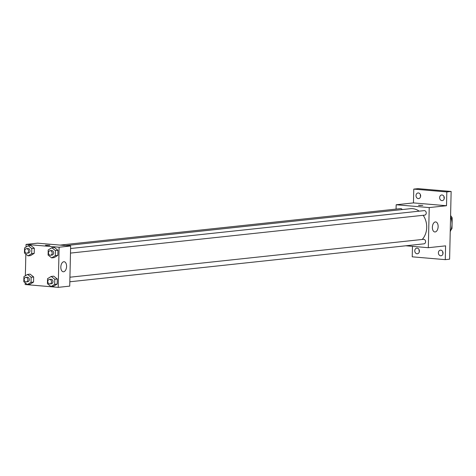 <?xml version="1.0" encoding="UTF-8"?>
<svg xmlns="http://www.w3.org/2000/svg" width="476" height="476" viewBox="0 0 476 476"><rect width="100%" height="100%" fill="white"/><g stroke="black" fill="none" stroke-linecap="round" stroke-linejoin="round"><path stroke-width="0.71" d="M451.052 218.097L452.2 217.972L451.962 228.534A9.752 7.979 -96.1 0 1 450.974 229.914M452.2 217.972A9.752 7.979 -96.1 0 0 450.593 215.586M451.391 228.593L451.962 228.534M450.231 231.622A15.113 12.364 -96.1 0 0 450.564 216.818M442.769 251.768A2.832 2.315 -96.1 0 0 442.983 253.72M444.025 196.594A2.832 2.315 -96.1 0 0 444.233 198.546M420.391 194.571A2.832 2.315 -96.1 0 0 420.6 196.523M419.136 249.745A2.832 2.315 -96.1 0 0 419.344 251.703M396.074 209.095L396.169 204.751L413.454 202.901L413.769 189.103L418.089 188.645L451.141 191.471L449.606 259.188L445.286 259.646L412.228 256.82L412.466 246.348M416.012 195.582A2.832 2.315 83.9 0 1 418.035 192.964A2.832 2.315 83.9 0 1 420.653 195.975A2.832 2.315 83.9 0 1 418.636 198.593A2.832 2.315 83.9 0 1 416.012 195.582M439.645 197.6A2.832 2.315 83.9 0 1 441.668 194.981A2.832 2.315 83.9 0 1 444.292 197.998A2.832 2.315 83.9 0 1 442.269 200.616A2.832 2.315 83.9 0 1 439.645 197.6M413.454 202.901L446.506 205.727L446.821 191.929L451.141 191.471M413.769 189.103L446.821 191.929M396.169 204.751L429.227 207.578L446.506 205.727M429.227 207.578L428.317 247.704L445.595 245.854L445.286 259.646M435.367 221.929A5.04 2.862 -85.1 0 1 435.683 221.929A5.04 2.862 -85.1 0 1 438.104 227.189A5.04 2.862 -85.1 0 1 434.82 231.967A5.04 2.862 -85.1 0 1 432.381 226.981A5.04 2.862 -85.1 0 1 435.367 221.929M438.396 252.774A2.832 2.315 83.9 0 1 440.413 250.162A2.832 2.315 83.9 0 1 443.037 253.172A2.832 2.315 83.9 0 1 441.02 255.79A2.832 2.315 83.9 0 1 438.396 252.774M414.763 250.757A2.832 2.315 83.9 0 1 416.78 248.139A2.832 2.315 83.9 0 1 419.404 251.155A2.832 2.315 83.9 0 1 417.381 253.767A2.832 2.315 83.9 0 1 414.763 250.757M419.195 211.171A17.63 14.429 -96.1 0 0 412.644 208.672A17.63 14.429 -96.1 0 0 410.366 208.696L65.956 245.592M422.236 239.464A17.63 14.429 -96.1 0 0 423.188 215.301M428.317 247.704L405.832 245.783M69.829 281.78L423.979 243.837A2.267 1.856 -96.1 0 0 425.592 241.564A2.267 1.856 -96.1 0 0 423.789 239.327A2.267 1.856 -96.1 0 0 423.491 239.333L69.93 277.21M402.226 209.571A2.267 1.856 -96.1 0 0 400.804 208.613A2.267 1.856 -96.1 0 0 400.512 208.619L60.071 245.092M70.579 248.52L424.146 210.636A2.267 1.856 83.9 0 1 426.228 212.695A2.267 1.856 83.9 0 1 424.628 215.146L70.478 253.089M419.362 205.453L422.825 205.364L419.362 205.453M418.416 205.269L422.825 205.364M26.002 247.08L26.061 244.402L37.586 243.171L70.638 245.997L69.728 286.124L58.209 287.355L25.151 284.529L25.192 282.821M25.353 275.771L25.841 254.13M51.224 276.437L53.74 276.169L57.298 279.013L57.185 284.077L53.514 286.302L50.992 286.576L47.433 283.732L47.546 278.662L51.224 276.437L54.782 279.281L54.663 284.35L50.992 286.576M28.239 245.723L30.762 245.455L34.32 248.299L34.201 253.369L30.529 255.594L28.007 255.862L24.449 253.018L24.568 247.948L28.239 245.723L31.797 248.567L31.684 253.637L28.007 255.862M26.061 244.402L59.119 247.228L58.209 287.355M27.59 274.42L30.107 274.146L33.665 276.99L33.552 282.06L29.881 284.285L27.358 284.553L23.8 281.709L23.913 276.639L27.59 274.42L31.148 277.258L31.029 282.327L27.358 284.553M51.872 247.746L54.395 247.478L57.953 250.322L57.834 255.386L54.163 257.611L51.64 257.885L48.088 255.041L48.201 249.971L51.872 247.746L55.43 250.59L55.317 255.66L51.64 257.885M59.119 247.228L70.638 245.997M63.82 261.735A5.04 2.862 -85.1 0 1 64.135 261.735A5.04 2.862 -85.1 0 1 66.551 266.994A5.04 2.862 -85.1 0 1 63.272 271.772A5.04 2.862 -85.1 0 1 60.833 266.786A5.04 2.862 -85.1 0 1 63.82 261.735M46.368 245.414L49.837 245.324L46.368 245.414M45.428 245.229L49.837 245.324M50.557 255.225L51.997 255.071A2.267 1.856 -96.1 0 0 53.615 252.798A2.267 1.856 -96.1 0 0 51.807 250.554A2.267 1.856 -96.1 0 0 51.515 250.56L50.075 250.715A2.267 1.856 -96.1 0 0 48.475 253.167A2.267 1.856 -96.1 0 0 50.557 255.225A2.267 1.856 -96.1 0 0 52.176 252.952A2.267 1.856 -96.1 0 0 50.367 250.709A2.267 1.856 -96.1 0 0 50.075 250.715M54.395 247.478L57.953 250.322L57.834 255.386L54.163 257.611M55.43 250.59L57.953 250.322M55.317 255.66L57.834 255.386M49.909 283.916L51.348 283.761A2.267 1.856 -96.1 0 0 52.967 281.489A2.267 1.856 -96.1 0 0 51.158 279.251A2.267 1.856 -96.1 0 0 50.867 279.251L49.427 279.406A2.267 1.856 -96.1 0 0 47.82 281.857A2.267 1.856 -96.1 0 0 49.909 283.916A2.267 1.856 -96.1 0 0 51.527 281.643A2.267 1.856 -96.1 0 0 49.718 279.406A2.267 1.856 -96.1 0 0 49.427 279.406M53.74 276.169L57.298 279.013L57.185 284.077L53.514 286.302M54.782 279.281L57.298 279.013M54.663 284.35L57.185 284.077M26.924 253.202L28.364 253.048A2.267 1.856 -96.1 0 0 29.982 250.775A2.267 1.856 -96.1 0 0 28.173 248.537A2.267 1.856 -96.1 0 0 27.882 248.537L26.442 248.692A2.267 1.856 -96.1 0 0 24.841 251.144A2.267 1.856 -96.1 0 0 26.924 253.202A2.267 1.856 -96.1 0 0 28.542 250.929A2.267 1.856 -96.1 0 0 26.733 248.692A2.267 1.856 -96.1 0 0 26.442 248.692M30.762 245.455L34.32 248.299L34.201 253.369L30.529 255.594M31.797 248.567L34.32 248.299M31.684 253.637L34.201 253.369M26.275 281.893L27.715 281.738A2.267 1.856 -96.1 0 0 29.328 279.466A2.267 1.856 -96.1 0 0 27.525 277.228A2.267 1.856 -96.1 0 0 27.233 277.228L25.793 277.383A2.267 1.856 -96.1 0 0 24.187 279.834A2.267 1.856 -96.1 0 0 26.275 281.893A2.267 1.856 -96.1 0 0 27.888 279.62A2.267 1.856 -96.1 0 0 26.085 277.383A2.267 1.856 -96.1 0 0 25.793 277.383M30.107 274.146L33.665 276.99L33.552 282.06L29.881 284.285M31.148 277.258L33.665 276.99M31.029 282.327L33.552 282.06"/></g></svg>
